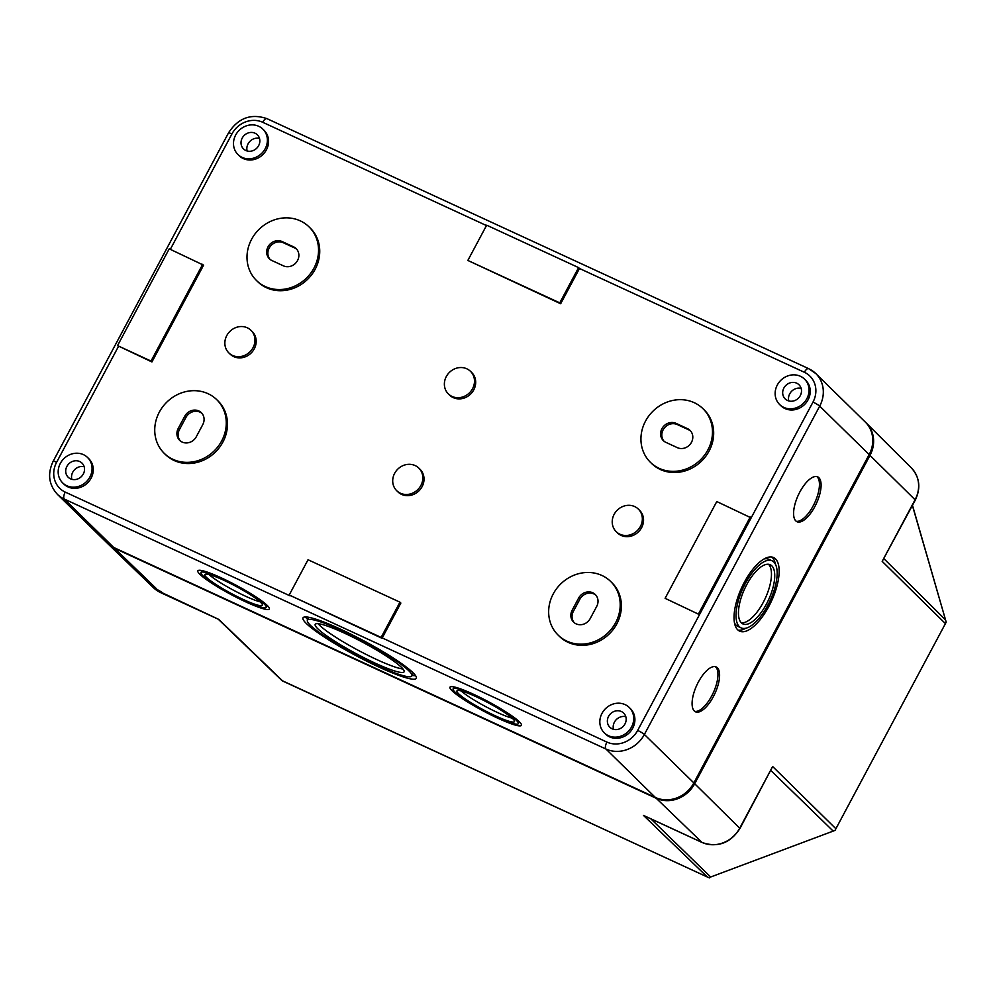 <?xml version="1.0" encoding="UTF-8"?>
<svg xmlns="http://www.w3.org/2000/svg" width="996" height="996" viewBox="0 0 996 996"><rect width="100%" height="100%" fill="white"/><g stroke="black" fill="none" stroke-linecap="round" stroke-linejoin="round"><path stroke-width="1.49" d="M808.914 368.844A29.643 26.842 134.4 0 1 815.824 373.587L865.275 422.03A29.643 26.842 134.4 0 1 869.159 454.574L693.851 782.906A29.643 26.842 134.4 0 1 655.38 797.46L113.731 547.489A29.643 26.842 134.4 0 1 106.833 542.745L57.37 494.302A29.643 26.842 -45.6 0 0 64.267 499.046L113.731 547.489M783.777 407.389A17.779 16.098 134.4 0 1 779.644 404.538A17.779 16.098 134.4 0 1 780.578 380.559A17.779 16.098 134.4 0 1 804.531 379.127A17.779 16.098 134.4 0 1 805.391 400.99A17.779 16.098 134.4 0 1 783.777 407.389M796.7 383.186A9.885 8.952 -45.6 0 0 784.748 386.672A9.885 8.952 -45.6 0 0 785.06 398.774A9.885 8.952 -45.6 0 0 798.481 398.089A9.885 8.952 -45.6 0 0 798.879 384.655A9.885 8.952 -45.6 0 0 796.7 383.186M221.311 577.879A40.5 5.279 -151.9 0 0 197.855 570.82A40.5 5.279 -151.9 0 0 231.109 594.562A40.5 5.279 -151.9 0 0 269.318 608.979A40.5 5.279 -151.9 0 0 221.311 577.879M473.424 694.237A40.5 5.279 -151.9 0 0 449.98 687.178A40.5 5.279 -151.9 0 0 483.222 710.92A40.5 5.279 -151.9 0 0 521.431 725.337A40.5 5.279 -151.9 0 0 473.424 694.237M340.184 629.024A64.217 8.366 -151.9 0 0 303.008 617.831A64.217 8.366 -151.9 0 0 355.709 655.468A64.217 8.366 -151.9 0 0 416.291 678.326A64.217 8.366 -151.9 0 0 340.184 629.024M737.675 629.771A40.5 16.347 -65.2 0 1 743.004 584.876A40.5 16.347 -65.2 0 1 773.568 557.561A40.5 16.347 -65.2 0 1 771.439 601.198A40.5 16.347 -65.2 0 1 739.617 631.115A40.5 16.347 -65.2 0 1 737.675 629.771M694.312 710.982A24.701 9.972 -65.2 0 1 697.549 683.617A24.701 9.972 -65.2 0 1 716.199 666.959A24.701 9.972 -65.2 0 1 714.891 693.565A24.701 9.972 -65.2 0 1 695.494 711.816A24.701 9.972 -65.2 0 1 694.312 710.982M795.804 520.896A24.701 9.972 -65.2 0 1 799.053 493.53A24.701 9.972 -65.2 0 1 817.691 476.872A24.701 9.972 -65.2 0 1 816.396 503.478A24.701 9.972 -65.2 0 1 796.987 521.717A24.701 9.972 -65.2 0 1 795.804 520.896M804.531 379.127L805.727 380.298A17.779 16.098 134.4 0 1 806.586 402.16A17.779 16.098 134.4 0 1 784.973 408.559A17.779 16.098 134.4 0 1 780.839 405.708L779.644 404.538M262.882 129.144L264.077 130.327A17.779 16.098 134.4 0 1 264.936 152.176A17.779 16.098 134.4 0 1 243.323 158.576A17.779 16.098 134.4 0 1 239.189 155.737L237.994 154.554A17.779 16.098 134.4 0 1 238.928 130.588A17.779 16.098 134.4 0 1 262.882 129.144A17.779 16.098 134.4 0 1 263.728 151.006A17.779 16.098 134.4 0 1 242.128 157.405A17.779 16.098 134.4 0 1 237.994 154.554M702.964 408.684L704.172 409.854A37.537 34.001 134.4 0 1 705.977 456.006A37.537 34.001 134.4 0 1 660.373 469.514A37.537 34.001 134.4 0 1 651.633 463.501L650.438 462.331A37.537 34.001 134.4 0 1 652.417 411.722A37.537 34.001 134.4 0 1 702.964 408.684A37.537 34.001 134.4 0 1 704.782 454.836A37.537 34.001 134.4 0 1 659.165 468.344A37.537 34.001 134.4 0 1 650.438 462.331M309.046 226.889L310.242 228.059A37.537 34.001 134.4 0 1 312.047 274.199A37.537 34.001 134.4 0 1 266.442 287.707A37.537 34.001 134.4 0 1 257.703 281.694L256.507 280.523A37.537 34.001 134.4 0 1 258.487 229.914A37.537 34.001 134.4 0 1 309.046 226.889A37.537 34.001 134.4 0 1 310.852 273.029A37.537 34.001 134.4 0 1 265.247 286.537A37.537 34.001 134.4 0 1 256.507 280.523M470.498 371.334L471.693 372.504A15.812 14.318 134.4 0 1 472.453 391.938A15.812 14.318 134.4 0 1 453.255 397.628A15.812 14.318 134.4 0 1 449.57 395.088L448.374 393.918A15.812 14.318 134.4 0 1 449.208 372.604A15.812 14.318 134.4 0 1 470.498 371.334A15.812 14.318 134.4 0 1 471.257 390.756A15.812 14.318 134.4 0 1 452.06 396.445A15.812 14.318 134.4 0 1 448.374 393.918M638.349 509.105L639.544 510.276A15.812 14.318 134.4 0 1 640.303 529.71A15.812 14.318 134.4 0 1 621.093 535.4A15.812 14.318 134.4 0 1 617.42 532.86L616.225 531.69A15.812 14.318 134.4 0 1 617.059 510.375A15.812 14.318 134.4 0 1 638.349 509.105A15.812 14.318 134.4 0 1 639.108 528.54A15.812 14.318 134.4 0 1 619.898 534.217A15.812 14.318 134.4 0 1 616.225 531.69M250.98 330.336L252.175 331.506A15.812 14.318 134.4 0 1 252.947 350.941A15.812 14.318 134.4 0 1 233.736 356.618A15.812 14.318 134.4 0 1 230.064 354.09L228.856 352.92A15.812 14.318 134.4 0 1 229.69 331.606A15.812 14.318 134.4 0 1 250.98 330.336A15.812 14.318 134.4 0 1 251.739 349.758A15.812 14.318 134.4 0 1 232.541 355.448A15.812 14.318 134.4 0 1 228.856 352.92M418.83 468.108L420.026 469.278A15.812 14.318 134.4 0 1 420.785 488.712A15.812 14.318 134.4 0 1 401.587 494.39A15.812 14.318 134.4 0 1 397.902 491.862L396.707 490.692A15.812 14.318 134.4 0 1 397.541 469.377A15.812 14.318 134.4 0 1 418.83 468.108A15.812 14.318 134.4 0 1 419.59 487.53A15.812 14.318 134.4 0 1 400.38 493.219A15.812 14.318 134.4 0 1 396.707 490.692M610.697 581.502L611.893 582.672A37.537 34.001 134.4 0 1 613.71 628.812A37.537 34.001 134.4 0 1 568.094 642.32A37.537 34.001 134.4 0 1 559.354 636.307L558.158 635.137A37.537 34.001 134.4 0 1 560.138 584.528A37.537 34.001 134.4 0 1 610.697 581.502A37.537 34.001 134.4 0 1 612.515 627.642A37.537 34.001 134.4 0 1 566.898 641.15A37.537 34.001 134.4 0 1 558.158 635.137M216.767 399.695L217.962 400.865A37.537 34.001 134.4 0 1 219.78 447.017A37.537 34.001 134.4 0 1 174.163 460.526A37.537 34.001 134.4 0 1 165.436 454.512L164.228 453.329A37.537 34.001 134.4 0 1 166.22 402.733A37.537 34.001 134.4 0 1 216.767 399.695A37.537 34.001 134.4 0 1 218.585 445.835A37.537 34.001 134.4 0 1 172.968 459.343A37.537 34.001 134.4 0 1 164.228 453.329M629.211 707.459L630.406 708.642A17.779 16.098 134.4 0 1 631.265 730.491A17.779 16.098 134.4 0 1 609.664 736.891A17.779 16.098 134.4 0 1 605.531 734.052L604.323 732.869A17.779 16.098 134.4 0 1 605.269 708.903A17.779 16.098 134.4 0 1 629.211 707.459A17.779 16.098 134.4 0 1 630.07 729.321A17.779 16.098 134.4 0 1 608.469 735.72A17.779 16.098 134.4 0 1 604.323 732.869M87.561 457.488L88.756 458.658A17.779 16.098 134.4 0 1 89.615 480.52A17.779 16.098 134.4 0 1 68.014 486.92A17.779 16.098 134.4 0 1 63.869 484.068L62.673 482.898A17.779 16.098 134.4 0 1 63.62 458.919A17.779 16.098 134.4 0 1 87.561 457.488A17.779 16.098 134.4 0 1 88.42 479.35A17.779 16.098 134.4 0 1 66.819 485.749A17.779 16.098 134.4 0 1 62.673 482.898M578.589 267.613L579.485 268.484L560.661 303.743L467.846 260.442L486.671 225.183L578.589 267.613L559.764 302.859L467.846 260.442M203.595 265.173L151.927 361.946L117.54 345.612L169.22 248.838L203.595 265.173M399.956 602.169L400.853 603.053L382.028 638.299L289.214 594.998L308.038 559.752L399.956 602.169L381.132 637.415L289.214 594.998M693.851 782.906L644.387 734.463A5.926 0.772 -151.9 0 0 637.664 730.429L699.491 614.644L665.104 598.322L716.771 501.548L751.158 517.883L699.491 614.644L665.104 598.322M741.373 622.849A32.607 13.16 -65.2 0 1 745.655 586.731A32.607 13.16 -65.2 0 1 770.257 564.744A32.607 13.16 -65.2 0 1 768.538 599.853A32.607 13.16 -65.2 0 1 742.929 623.944A32.607 13.16 -65.2 0 1 741.373 622.849A32.607 13.16 -65.2 0 0 765.264 598.335A32.607 13.16 -65.2 0 0 768.489 564.259M739.343 626.658A36.952 14.915 -65.2 0 1 744.186 585.71A36.952 14.915 -65.2 0 1 772.074 560.798A36.952 14.915 -65.2 0 1 770.132 600.588A36.952 14.915 -65.2 0 1 741.111 627.891A36.952 14.915 -65.2 0 1 739.343 626.658M741.111 627.891L737.824 626.372A36.952 14.915 -65.2 0 1 736.056 625.139A36.952 14.915 -65.2 0 1 734.525 623.035M764.106 558.93A36.952 14.915 -65.2 0 1 768.788 559.279L772.074 560.798M771.825 557.025A40.5 16.347 -65.2 0 1 775.386 564.134M745.792 628.239A40.5 16.347 -65.2 0 1 738.086 630.132M715.327 666.673A24.701 9.972 -65.2 0 1 713.26 692.805A24.701 9.972 -65.2 0 1 694.722 711.343M816.832 476.586A24.701 9.972 -65.2 0 1 814.753 502.719A24.701 9.972 -65.2 0 1 796.215 521.244M267.015 605.755A40.5 5.279 -151.9 0 0 267.7 605.892M222.394 578.937A36.952 4.818 -151.9 0 0 200.993 572.501A36.952 4.818 -151.9 0 0 231.321 594.151A36.952 4.818 -151.9 0 0 266.181 607.311A36.952 4.818 -151.9 0 0 222.394 578.937M519.128 722.112A40.5 5.279 -151.9 0 0 519.812 722.249M474.507 695.283A36.952 4.818 -151.9 0 0 453.118 688.846A36.952 4.818 -151.9 0 0 483.434 710.509A36.952 4.818 -151.9 0 0 518.294 723.656A36.952 4.818 -151.9 0 0 474.507 695.283M305.498 616.947A64.217 8.366 -151.9 0 0 307.752 619.599M412.182 675.363A64.217 8.366 -151.9 0 0 415.643 675.761M341.703 630.505A59.2 7.719 -151.9 0 0 307.428 620.197A59.2 7.719 -151.9 0 0 356.008 654.882A59.2 7.719 -151.9 0 0 411.871 675.96A59.2 7.719 -151.9 0 0 341.703 630.505M318.147 623.695A50.385 6.574 -151.9 0 0 358.398 650.413A50.385 6.574 -151.9 0 0 402.994 669.001M344.379 633.12A50.385 6.574 -151.9 0 0 315.197 624.343A50.385 6.574 -151.9 0 0 356.556 653.874A50.385 6.574 -151.9 0 0 404.09 671.814A50.385 6.574 -151.9 0 0 344.379 633.12M208.986 574.543A32.607 4.245 -151.9 0 0 233.438 590.192A32.607 4.245 -151.9 0 0 260.031 601.796M223.714 580.22A32.607 4.245 -151.9 0 0 204.827 574.543A32.607 4.245 -151.9 0 0 231.595 593.653A32.607 4.245 -151.9 0 0 262.346 605.257A32.607 4.245 -151.9 0 0 223.714 580.22M461.111 690.9A32.607 4.245 -151.9 0 0 485.55 706.55A32.607 4.245 -151.9 0 0 512.156 718.153M475.827 696.578A32.607 4.245 -151.9 0 0 456.952 690.9A32.607 4.245 -151.9 0 0 483.707 710.011A32.607 4.245 -151.9 0 0 514.459 721.614A32.607 4.245 -151.9 0 0 475.827 696.578M621.38 711.53A9.885 8.952 -45.6 0 0 609.44 715.004A9.885 8.952 -45.6 0 0 609.739 727.105A9.885 8.952 -45.6 0 0 623.16 726.433A9.885 8.952 -45.6 0 0 623.558 712.999A9.885 8.952 -45.6 0 0 621.38 711.53M625.824 716.684A10.047 9.101 -45.6 0 0 616.25 719.66A10.047 9.101 -45.6 0 0 613.474 729.284M79.73 461.546A9.885 8.952 -45.6 0 0 67.778 465.032A9.885 8.952 -45.6 0 0 68.089 477.134A9.885 8.952 -45.6 0 0 81.51 476.449A9.885 8.952 -45.6 0 0 81.909 463.016A9.885 8.952 -45.6 0 0 79.73 461.546M84.162 466.701A10.047 9.101 -45.6 0 0 74.6 469.689A10.047 9.101 -45.6 0 0 71.812 479.313M255.051 133.215A9.885 8.952 -45.6 0 0 243.099 136.689A9.885 8.952 -45.6 0 0 243.398 148.79A9.885 8.952 -45.6 0 0 256.831 148.118A9.885 8.952 -45.6 0 0 257.229 134.684A9.885 8.952 -45.6 0 0 255.051 133.215M259.483 138.369A10.047 9.101 -45.6 0 0 249.921 141.345A10.047 9.101 -45.6 0 0 247.133 150.969M801.133 388.34A10.047 9.101 -45.6 0 0 791.571 391.328A10.047 9.101 -45.6 0 0 788.782 400.952M572.177 610.199L578.626 598.098A10.869 9.836 134.4 0 1 595.259 594.5A10.869 9.836 134.4 0 1 596.691 606.44L590.23 618.528A10.869 9.836 134.4 0 1 573.596 622.127A10.869 9.836 134.4 0 1 572.177 610.199L573.372 611.37L579.834 599.281A10.869 9.836 134.4 0 1 595.832 595.122M178.247 428.392L184.708 416.303A10.869 9.836 134.4 0 1 201.341 412.705A10.869 9.836 134.4 0 1 202.761 424.632L196.299 436.734A10.869 9.836 134.4 0 1 179.666 440.332A10.869 9.836 134.4 0 1 178.247 428.392L179.442 429.575L185.903 417.473A10.869 9.836 134.4 0 1 201.902 413.315M271.958 260.554A10.869 9.836 134.4 0 1 269.43 258.823A10.869 9.836 134.4 0 1 268.895 245.464A10.869 9.836 134.4 0 1 282.105 241.555L293.596 246.859A10.869 9.836 134.4 0 1 296.123 248.589A10.869 9.836 134.4 0 1 296.646 261.948A10.869 9.836 134.4 0 1 283.449 265.857L271.958 260.554M665.876 442.361A10.869 9.836 134.4 0 1 663.348 440.618A10.869 9.836 134.4 0 1 662.826 427.259A10.869 9.836 134.4 0 1 676.035 423.35L687.526 428.654A10.869 9.836 134.4 0 1 690.054 430.397A10.869 9.836 134.4 0 1 690.577 443.755A10.869 9.836 134.4 0 1 677.367 447.665L665.876 442.361M270.053 259.371A10.869 9.836 134.4 0 1 270.377 246.261A10.869 9.836 134.4 0 1 283.3 242.725L294.791 248.029A10.869 9.836 134.4 0 1 296.696 249.212M574.219 622.687A10.869 9.836 134.4 0 1 573.372 611.37M381.132 637.415L606.9 742.082A23.705 21.476 134.4 0 0 637.664 730.429M559.764 302.859L560.661 303.743M663.983 441.178A10.869 9.836 134.4 0 1 664.307 428.068A10.869 9.836 134.4 0 1 677.23 424.52L688.722 429.824A10.869 9.836 134.4 0 1 690.626 431.007M180.301 440.879A10.869 9.836 134.4 0 1 179.442 429.575M202.698 264.289L151.031 361.062L151.927 361.946M151.031 361.062L117.54 345.612M750.262 516.999L698.582 613.773M835.009 830.378L946.2 622.151L912.485 505.333M912.398 505.495L946.2 622.151L835.009 830.415L710.671 877.003L650.849 818.849M915.274 500.104L915.075 499.768A29.108 26.369 134.4 0 0 911.402 467.946C919.719 477.308 921.001 488.028 915.274 500.104L882.182 561.358L915.075 499.768L869.994 455.396L694.685 783.728A29.643 26.842 134.4 0 1 656.227 798.282L114.577 548.31A29.643 26.842 -45.6 0 1 107.817 543.704A29.643 26.842 -45.6 0 1 107.257 543.144M835.009 830.415L710.671 877.003M694.685 783.728L739.966 828.448L772.647 766.509L739.767 828.099A29.108 26.369 134.4 0 1 701.981 842.404L644.935 816.073M865.698 422.453A29.643 26.842 134.4 0 1 866.259 422.989A29.643 26.842 134.4 0 1 869.994 455.396M114.577 548.31L156.596 588.823C152.986 587.217 153.87 588.063 159.236 591.375L161.75 592.147L154.206 587.814M281.955 680.554L708.181 877.401L282.329 680.866M643.478 815.4L707.285 876.928L709.55 877.899M218.186 619.126L159.236 591.375M655.38 797.46L605.929 749.017A5.926 2.39 -65.2 0 1 606.9 742.082M118.437 346.496L56.623 462.269A23.705 21.476 -45.6 0 0 65.238 492.099A5.926 2.39 -65.2 0 0 64.267 499.046L605.929 749.017A29.643 26.842 134.4 0 0 644.387 734.463L819.696 406.131A5.926 0.772 -151.9 0 0 812.985 402.098L751.158 517.883M869.159 454.574L819.696 406.131A29.643 26.842 134.4 0 0 815.824 373.587L808.64 368.645L266.99 118.661A5.926 2.39 -65.2 0 0 262.707 122.284L486.471 225.557M579.485 268.484L804.357 372.267A23.705 21.476 134.4 0 1 812.985 402.098M262.707 122.284A23.705 21.476 -45.6 0 0 231.931 133.937A5.926 0.772 -151.9 0 0 228.507 132.904C238.181 117.989 251.004 113.233 266.99 118.661M170.316 249.349L231.931 133.937M65.238 492.099L290.11 595.882M294.791 248.029L293.596 246.859M283.3 242.725L282.105 241.555M579.834 599.281L578.626 598.098M56.623 462.269A5.926 0.772 -151.9 0 0 53.186 461.235C47.31 473.635 48.704 484.654 57.37 494.302M804.357 372.267A5.926 2.39 -65.2 0 1 808.64 368.645M688.722 429.824L687.526 428.654M677.23 424.52L676.035 423.35M185.903 417.473L184.708 416.303M945.055 623.247L882.182 561.358M945.465 619.836L883.975 558.731M832.843 830.751L770.879 770.531M107.817 543.704L153.695 587.901A29.108 26.369 -45.6 0 0 160.331 592.421A3.947 1.594 114.8 0 0 160.518 592.558A3.947 1.594 114.8 0 0 160.73 592.608M835.52 828.386L772.647 766.509M282.652 680.953L218.834 619.425M656.227 798.282L701.981 842.404A3.947 1.594 -65.2 0 0 702.168 842.529L644.188 815.774M266.181 607.311L267.202 605.394M200.993 572.501L202.014 570.596M518.294 723.656L519.314 721.751M453.118 688.846L454.126 686.941M411.871 675.96L413.39 673.097M307.428 620.197L308.959 617.333M228.507 132.904L53.186 461.235M911.402 467.946L866.259 422.989M153.695 587.901L160.518 592.558L218.485 619.313M282.067 680.691L218.236 619.188M739.966 828.448C730.392 843.151 717.805 847.845 702.168 842.529"/></g></svg>
